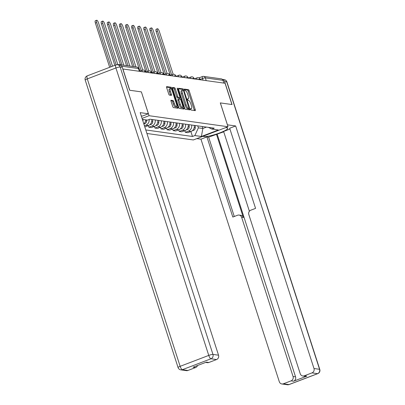 <?xml version="1.0" encoding="UTF-8"?>
<svg xmlns="http://www.w3.org/2000/svg" width="405" height="405" viewBox="0 0 405 405"><rect width="100%" height="100%" fill="white"/><g stroke="black" fill="none" stroke-linecap="round" stroke-linejoin="round"><path stroke-width="0.61" d="M190.644 109.299L191.145 110.069L195.21 110.636A1.119 0.344 69.1 0 0 195.271 110.631A1.119 0.344 69.1 0 0 195.256 109.644L189.155 90.766A1.119 0.344 69.1 0 0 188.436 89.662L184.331 89.1L184.847 90.563L185.369 90.634A3.574 1.099 69.1 0 1 187.677 94.162L188.188 95.737A3.574 1.099 69.1 0 1 188.234 98.901A3.574 1.099 69.1 0 1 188.047 98.921L187.48 98.85L187.49 99.544L187.996 100.319L188.522 100.389A3.574 1.099 69.1 0 1 190.831 103.918L191.337 105.492A3.574 1.099 69.1 0 1 191.388 108.656A3.574 1.099 69.1 0 1 191.195 108.677L190.628 108.606L190.644 109.299M171.077 100.207A1.119 0.344 69.1 0 0 171.021 100.212A1.119 0.344 69.1 0 0 171.037 101.204L172.748 106.5A1.119 0.344 69.1 0 0 173.467 107.603L177.982 108.231A1.119 0.344 69.1 0 0 178.038 108.226A1.119 0.344 69.1 0 0 178.023 107.239L171.928 88.356A1.119 0.344 69.1 0 0 171.204 87.257L166.693 86.624A1.119 0.344 69.1 0 0 166.632 86.629A1.119 0.344 69.1 0 0 166.647 87.622L168.713 94.021A1.119 0.344 69.1 0 0 169.437 95.119L171.366 95.393A1.119 0.344 69.1 0 0 171.426 95.388A1.119 0.344 69.1 0 0 171.411 94.395L170.389 91.221A2.987 0.916 69.1 0 1 170.343 88.573A2.987 0.916 69.1 0 1 172.434 91.51L176.448 103.938A2.987 0.916 69.1 0 1 176.489 106.586A2.987 0.916 69.1 0 1 174.403 103.65L173.73 101.579A1.119 0.344 69.1 0 0 173.011 100.48L170.971 100.248M149.07 115.709L141.375 91.884L129.762 90.259L122.892 68.997L225.053 83.258L231.923 104.525L220.31 102.905L228.01 126.73L149.07 115.709L142.049 118.387M184.639 108.16A1.119 0.344 69.1 0 0 185.363 109.264L189.874 109.892A1.119 0.344 69.1 0 0 189.935 109.887A1.119 0.344 69.1 0 0 189.92 108.899L183.819 90.016A1.119 0.344 69.1 0 0 183.1 88.918L178.585 88.285A1.119 0.344 69.1 0 0 178.529 88.29A1.119 0.344 69.1 0 0 178.544 89.282L184.639 108.16M183.926 109.061L179.415 108.434A1.119 0.344 69.1 0 1 178.691 107.33L172.596 88.452A1.119 0.344 69.1 0 1 172.581 87.46A1.119 0.344 69.1 0 1 172.641 87.455L174.57 87.728A1.119 0.344 69.1 0 1 175.294 88.827L177.765 96.486A1.119 0.344 69.1 0 0 178.483 97.585L179.769 97.767A1.119 0.344 69.1 0 0 179.825 97.762A1.119 0.344 69.1 0 0 179.81 96.77L177.238 88.801L177.223 88.108L177.77 88.872L183.971 108.069A1.119 0.344 69.1 0 1 183.986 109.056A1.119 0.344 69.1 0 1 183.926 109.061M146.924 133.483L193.322 139.958L228.01 126.73M120.305 65.215A2.273 2.136 -82.1 0 0 118.098 64.704L117.86 64.795L104.571 23.667A2.617 0.805 69.1 0 0 102.743 21.101A2.617 0.805 69.1 0 0 102.779 23.419L116.159 64.851M198.906 77.882L202.49 76.515A2.273 0.699 69.1 0 1 202.611 76.504A2.273 2.136 97.9 0 1 203.614 76.388L221.267 78.853A2.273 2.136 97.9 0 1 222.973 80.332L205.325 77.871A2.273 0.359 162.1 0 0 202.52 78.529L200.146 79.436M223.864 83.096L222.973 80.332M191.621 125.023A5.23 4.911 97.9 0 1 188.406 131.134L190.978 131.488A5.23 4.911 -82.1 0 0 194.192 125.383M190.978 131.488L187.895 132.668L185.323 132.308L184.796 130.683M188.406 131.134L185.323 132.308M178.716 129.833L179.243 131.458L181.815 131.817L184.898 130.643A5.23 4.911 -82.1 0 0 188.117 124.532M185.546 124.173A5.23 4.911 97.9 0 1 182.326 130.283L179.243 131.458M172.641 128.982L173.168 130.612L175.74 130.972L178.823 129.792A5.23 4.911 -82.1 0 0 182.037 123.687M179.466 123.328A5.23 4.911 97.9 0 1 176.251 129.433L173.168 130.612M166.561 128.137L167.088 129.762L169.66 130.121L172.743 128.947A5.23 4.911 -82.1 0 0 175.962 122.836M173.391 122.477A5.23 4.911 97.9 0 1 170.171 128.588L167.088 129.762M160.486 127.286L161.008 128.911L163.579 129.271L166.668 128.096A5.23 4.911 -82.1 0 0 169.882 121.986M167.311 121.627A5.23 4.911 97.9 0 1 164.096 127.737L161.008 128.911M154.406 126.436L154.933 128.066L157.505 128.425L160.588 127.246A5.23 4.911 -82.1 0 0 163.802 121.141M161.231 120.781A5.23 4.911 97.9 0 1 158.016 126.886L154.933 128.066M148.326 125.591L148.853 127.216L151.424 127.575L154.507 126.4A5.23 4.911 -82.1 0 0 157.727 120.29M155.155 119.931A5.23 4.911 97.9 0 1 151.936 126.041L148.853 127.216M144.712 126.638L145.344 126.724L148.432 125.55A5.23 4.911 -82.1 0 0 151.647 119.445M149.146 119.5A5.23 4.911 97.9 0 1 145.861 125.191L144.423 125.737M143.805 123.834A5.23 4.911 -82.1 0 0 145.678 119.845M143.107 119.49A5.23 4.911 97.9 0 1 142.874 120.943M197.736 125.879L198.379 127.853L202.859 128.481L206.484 127.099M202.216 126.502L202.859 128.481L201.391 136.475L194.845 135.564L198.379 127.853M208.433 127.372L211.835 129.084L218.381 129.995L201.391 136.475M145.78 129.949L192.471 136.47L194.845 135.564M142.368 119.384L147.547 120.108L149.921 119.202L214.21 128.177L211.835 129.084M141.375 91.884L148.407 113.78L142.444 116.058L141.239 115.891M190.876 131.529L192.471 136.47M194.354 110.519A1.119 0.344 69.1 0 0 194.243 110.028L188.143 91.15A1.119 0.344 69.1 0 0 187.424 90.047L184.29 89.611M182.761 90.269A1.119 0.344 69.1 0 0 182.088 89.302L178.428 88.791M189.024 109.775A1.119 0.344 69.1 0 0 188.907 109.284L188.654 108.505M188.978 108.368L183.657 91.1L183.151 90.325L182.599 90.249A3.574 1.099 69.1 0 0 182.407 90.269A3.574 1.099 69.1 0 0 182.458 93.433L186.118 104.763A3.574 1.099 69.1 0 0 188.426 108.287L188.978 108.368L188.041 108.722M182.407 90.269L181.399 90.654A3.574 1.099 69.1 0 0 181.445 93.818L182.458 93.433M187.971 108.753L187.414 108.677A3.574 1.099 69.1 0 1 185.105 105.148L181.445 93.818M172.479 87.961L173.558 88.113L174.57 87.728M178.863 98.111A1.119 0.344 69.1 0 1 178.813 98.147A1.119 0.344 69.1 0 1 178.757 98.152L177.476 97.975A1.119 0.344 69.1 0 1 176.752 96.871L174.282 89.211A1.119 0.344 69.1 0 0 173.558 88.113M179.542 97.868L179.972 99.195M182.569 107.239L182.959 108.454L183.971 108.069M180.331 104.429A2.987 0.916 69.1 0 0 182.417 107.36A2.987 0.916 69.1 0 0 182.377 104.718L180.964 100.339A1.119 0.344 69.1 0 0 180.24 99.235L178.959 99.053A1.119 0.344 69.1 0 0 178.899 99.063A1.119 0.344 69.1 0 0 178.919 100.05L180.331 104.429L179.319 104.814A2.987 0.916 69.1 0 0 181.405 107.75L182.417 107.36M178.853 99.098L177.947 99.443A1.119 0.344 69.1 0 0 177.891 99.448A1.119 0.344 69.1 0 0 177.906 100.435L178.919 100.05M179.319 104.814L177.906 100.435M183.075 108.945A1.119 0.344 69.1 0 0 182.959 108.454M176.489 106.586L175.476 106.971A2.987 0.916 69.1 0 1 173.391 104.039L172.722 101.964A1.119 0.344 69.1 0 0 171.998 100.865L170.92 100.713M170.343 88.573L169.336 88.963A2.987 0.916 69.1 0 0 169.376 91.611L170.389 91.221M170.515 95.271A1.119 0.344 69.1 0 0 170.399 94.78L169.376 91.611M170.935 88.801L170.915 88.746A1.119 0.344 69.1 0 0 170.191 87.642L166.531 87.131M177.127 108.115A1.119 0.344 69.1 0 0 177.01 107.624L176.636 106.464M173.163 74.302L159.276 31.306A2.617 0.805 69.1 0 0 157.449 28.735A2.617 0.805 69.1 0 0 157.484 31.053L171.629 74.854M195.291 125.535L195.266 127.752A2.845 2.668 97.9 0 1 192.451 130.607M170.313 75.355L156.168 31.555A2.617 0.805 -110.9 0 1 156.133 29.236L157.449 28.735M167.083 73.452L153.196 30.456A2.617 0.805 69.1 0 0 151.369 27.889A2.617 0.805 69.1 0 0 151.404 30.208L165.549 74.004M189.211 124.689L189.186 126.907A2.845 2.668 97.9 0 1 186.371 129.757M164.238 74.505L150.088 30.709A2.617 0.805 -110.9 0 1 150.052 28.39L151.369 27.889M161.008 72.606L147.116 29.611A2.617 0.805 69.1 0 0 145.289 27.039A2.617 0.805 69.1 0 0 145.324 29.357L159.474 73.153M183.136 123.839L183.111 126.056A2.845 2.668 97.9 0 1 180.291 128.911M158.158 73.654L144.013 29.859A2.617 0.805 -110.9 0 1 143.977 27.54L145.289 27.039M227.392 124.826L235.649 125.96L313.991 368.52L319.565 369.299L226.724 81.861L224.618 81.567L232.04 104.541L220.35 102.91L227.428 124.816M225.57 127.661L226.992 127.864A12.793 2.03 162.1 0 1 227.792 128.269A12.793 2.03 162.1 0 1 218.153 133.488A12.793 2.03 162.1 0 1 204.242 136.541L202.814 136.338M196.85 138.616L200.961 139.188L206.93 136.915L232.814 217.055L237.568 215.242A3.412 3.2 -82.1 0 1 241.633 217.293L293.058 376.503L295.554 376.852A3.412 3.2 97.9 0 1 293.554 381.216L306.803 376.164A3.412 3.2 97.9 0 1 305.294 376.336L302.803 375.987A3.412 3.2 -82.1 0 0 304.307 375.815L311.992 372.883A3.412 3.2 -82.1 0 0 313.991 368.52M223.727 131.807L208.641 137.153L206.93 136.915M229.939 129.033L223.611 131.448L249.389 211.258M302.803 375.987A3.412 3.2 -82.1 0 1 300.242 373.764L248.817 214.554A3.412 3.2 -82.1 0 1 250.811 210.19L255.565 208.378L229.681 128.238L235.649 125.96M200.961 139.188L279.308 381.748A3.412 3.2 -82.1 0 0 283.378 383.798L291.063 380.867A3.412 3.2 -82.1 0 0 293.058 376.503M224.618 81.567A3.412 3.2 -82.1 0 0 222.406 79.415M216.427 134.182L243.349 217.531L241.633 217.293M217.207 134.293L295.554 376.852M208.641 137.153L234.272 216.498M239.071 215.07L240.788 215.308A3.412 3.2 97.9 0 1 243.349 217.531M148.407 113.78L140.191 112.636L218.533 355.195A3.412 3.2 97.9 0 1 216.533 359.559L208.848 362.49A3.412 3.2 97.9 0 1 207.345 362.662L205.619 362.419M197.564 365.492A3.412 3.2 97.9 0 1 195.605 367.543L187.915 370.469A3.412 3.2 97.9 0 1 186.411 370.646L180.838 369.866A3.412 3.2 -82.1 0 0 182.346 369.694L187.915 370.469M208.848 362.49L206.358 362.141L193.109 367.193L195.605 367.543M122.224 67.27L120.123 66.977A3.412 3.2 -82.1 0 0 117.561 64.754L119.662 65.048A3.412 3.2 97.9 0 1 122.224 67.27L129.646 90.244L141.335 91.874M154.928 71.756L141.041 28.76A2.617 0.805 69.1 0 0 139.214 26.188A2.617 0.805 69.1 0 0 139.249 28.507L153.394 72.308M177.056 122.988L177.031 125.206A2.845 2.668 97.9 0 1 174.216 128.061M152.077 72.809L137.933 29.008A2.617 0.805 -110.9 0 1 137.897 26.689L139.214 26.188M148.848 70.905L134.961 27.91A2.617 0.805 69.1 0 0 133.134 25.343A2.617 0.805 69.1 0 0 133.169 27.662L147.314 71.457M170.976 122.143L170.956 124.36A2.845 2.668 97.9 0 1 168.136 127.216M146.002 71.958L131.853 28.163A2.617 0.805 -110.9 0 1 131.817 25.844L133.134 25.343M142.773 70.06L128.886 27.064A2.617 0.805 69.1 0 0 127.054 24.492A2.617 0.805 69.1 0 0 127.094 26.811L141.239 70.607M164.901 121.292L164.875 123.51A2.845 2.668 97.9 0 1 162.061 126.365M139.922 71.108L125.778 27.312A2.617 0.805 -110.9 0 1 125.742 24.994L127.054 24.492M135.958 66.941L122.806 26.214A2.617 0.805 69.1 0 0 120.979 23.647A2.617 0.805 69.1 0 0 121.014 25.966L134.166 66.693M158.821 120.442L158.795 122.659A2.845 2.668 97.9 0 1 155.981 125.515M132.622 66.476L119.698 26.467A2.617 0.805 -110.9 0 1 119.662 24.148L120.979 23.647M129.883 66.091L116.726 25.363A2.617 0.805 69.1 0 0 114.898 22.796A2.617 0.805 69.1 0 0 114.934 25.115L128.091 65.843M152.741 119.597L152.72 121.814A2.845 2.668 97.9 0 1 149.901 124.669M126.542 65.625L113.623 25.616A2.617 0.805 -110.9 0 1 113.582 23.298L114.898 22.796M123.803 65.245L110.651 24.518A2.617 0.805 69.1 0 0 108.823 21.946A2.617 0.805 69.1 0 0 108.859 24.265L122.011 64.992M146.65 119.981L146.64 120.963A2.845 2.668 97.9 0 1 143.826 123.819M120.467 64.78L107.543 24.766A2.617 0.805 -110.9 0 1 107.507 22.447L108.823 21.946M114.843 65.337L101.463 23.92A2.617 0.805 -110.9 0 1 101.427 21.602L102.743 21.101M112.514 66.228L98.491 22.822A2.617 0.805 69.1 0 0 96.663 20.25A2.617 0.805 69.1 0 0 96.699 22.569L110.99 66.81M109.674 67.311L95.388 23.07A2.617 0.805 -110.9 0 1 95.352 20.751L96.663 20.25M203.057 80.19L202.52 78.529A2.273 0.699 69.1 0 1 202.49 76.515A2.273 2.273 0 0 1 203.614 76.388A2.273 2.136 97.9 0 1 205.325 77.871L206.216 80.63M145.861 125.191L148.432 125.55M151.936 126.041L154.507 126.4M158.016 126.886L160.588 127.246M164.096 127.737L166.668 128.096M170.171 128.588L172.743 128.947M176.251 129.433L178.823 129.792M182.326 130.283L184.898 130.643M200.262 79.8L200.075 79.228A2.273 0.359 162.1 0 0 198.091 79.496M196.997 79.345A2.273 0.699 -110.9 0 1 197.103 77.806L194.172 78.919M194.182 78.95L194 78.383A2.273 0.359 162.1 0 0 192.01 78.646M188.107 78.099L187.92 77.532A2.273 0.359 162.1 0 0 185.935 77.8M182.027 77.254L181.845 76.682A2.273 0.359 162.1 0 0 179.855 76.95M175.947 76.403L175.765 75.836A2.273 0.359 162.1 0 0 173.775 76.099M169.872 75.558L169.685 74.986A2.273 0.359 162.1 0 0 167.7 75.254M163.792 74.707L163.61 74.14A2.273 0.359 162.1 0 0 161.62 74.404M157.712 73.857L157.53 73.29A2.273 0.359 162.1 0 0 155.545 73.553M151.637 73.011L151.45 72.439A2.273 0.359 162.1 0 0 149.465 72.708M145.557 72.161L145.375 71.594A2.273 0.359 162.1 0 0 143.385 71.857M190.922 78.494A2.273 0.699 -110.9 0 1 191.023 76.955L188.097 78.074M184.842 77.644A2.273 0.699 -110.9 0 1 184.948 76.105L182.017 77.223M178.762 76.798A2.273 0.699 -110.9 0 1 178.868 75.259L175.937 76.373M172.687 75.948A2.273 0.699 -110.9 0 1 172.788 74.409L169.862 75.527M166.607 75.102A2.273 0.699 -110.9 0 1 166.713 73.558L163.782 74.677M160.532 74.252A2.273 0.699 -110.9 0 1 160.633 72.713L157.702 73.826M154.452 73.401A2.273 0.699 -110.9 0 1 154.553 71.862L151.627 72.981M148.372 72.556A2.273 0.699 -110.9 0 1 148.478 71.017L145.547 72.13M142.297 71.705A2.273 0.699 -110.9 0 1 142.398 70.166L139.472 71.285M139.355 71.295L138.464 68.536L121.642 66.187M139.477 71.31L138.606 68.607A2.273 0.359 162.1 0 0 138.464 68.536A2.273 2.136 97.9 0 0 136.753 67.053L119.105 64.587M190.558 108.92L191.195 108.677M187.404 99.164L188.047 98.921M187.424 90.047L188.436 89.662M188.143 91.15L189.155 90.766M194.243 110.028L195.256 109.644M182.088 89.302L183.1 88.918M183.05 90.31L183.819 90.016M188.907 109.284L189.92 108.899M185.105 105.148L186.118 104.763M187.414 108.677L188.426 108.287M174.282 89.211L175.294 88.827M176.752 96.871L177.765 96.486M177.476 97.975L178.483 97.585M178.757 98.152L179.769 97.767M177.314 89.049L177.77 88.872M171.998 100.865L173.011 100.48M172.722 101.964L173.73 101.579M173.391 104.039L174.403 103.65M170.399 94.78L171.411 94.395M170.191 87.642L171.204 87.257M170.915 88.746L171.928 88.356M177.01 107.624L178.023 107.239M195.266 127.752L194.192 127.605M156.168 31.555L157.484 31.053M189.186 126.907L188.112 126.755M150.088 30.709L151.404 30.208M183.111 126.056L182.037 125.904M144.013 29.859L145.324 29.357M304.307 375.815L306.803 376.164M293.554 381.216L291.063 380.867M283.378 383.798L288.947 384.578L317.566 373.663L311.992 372.883M204.029 135.877L204.242 136.541M288.947 384.578A3.412 3.2 97.9 0 1 287.439 384.75A3.412 3.412 0 0 0 289.13 384.558A3.412 1.048 -110.9 0 1 288.947 384.578M317.566 373.663A3.412 1.048 69.1 0 0 317.748 373.643A3.412 3.412 0 0 0 319.778 369.406A3.412 0.542 -17.9 0 0 319.565 369.299A3.412 3.2 97.9 0 1 317.566 373.663M222.38 79.39L224.162 79.638A3.412 3.2 97.9 0 1 226.724 81.861A3.412 0.542 -17.9 0 1 226.937 81.967L319.778 369.406M117.561 64.754A3.412 3.412 0 0 0 115.87 64.947A3.412 1.048 -110.9 0 0 115.916 67.969A3.412 0.542 -17.9 0 1 120.123 66.977L212.959 354.416A3.412 0.542 -17.9 0 0 208.757 355.408L115.916 67.969L87.303 78.884L180.144 366.322L208.757 355.408A3.412 1.048 69.1 0 0 210.965 358.779L182.346 369.694A3.412 1.048 -110.9 0 1 180.144 366.322A3.412 0.542 -17.9 0 0 178.063 367.537A3.412 3.412 0 0 0 180.838 369.866M216.533 359.559L210.965 358.779A3.412 3.2 -82.1 0 0 212.959 354.416L218.533 355.195M85.222 80.099A3.412 0.542 -17.9 0 1 87.303 78.884A3.412 1.048 69.1 0 1 87.252 75.862A3.412 3.412 0 0 0 85.222 80.099L178.063 367.537M177.031 125.206L175.957 125.059M137.933 29.008L139.249 28.507M170.956 124.36L169.877 124.208M131.853 28.163L133.169 27.662M164.875 123.51L163.802 123.358M125.778 27.312L127.094 26.811M158.795 122.659L157.722 122.512M119.698 26.467L121.014 25.966M152.72 121.814L151.642 121.662M113.623 25.616L114.934 25.115M146.64 120.963L145.567 120.817M107.543 24.766L108.859 24.265M101.463 23.92L102.779 23.419M95.388 23.07L96.699 22.569M200.075 79.228A2.273 2.273 0 0 0 197.103 77.806M194 78.383A2.273 2.273 0 0 0 191.023 76.955M187.92 77.532A2.273 2.273 0 0 0 184.948 76.105M181.845 76.682A2.273 2.273 0 0 0 178.868 75.259M175.765 75.836A2.273 2.273 0 0 0 172.788 74.409M169.685 74.986A2.273 2.273 0 0 0 166.713 73.558M163.61 74.14A2.273 2.273 0 0 0 160.633 72.713M157.53 73.29A2.273 2.273 0 0 0 154.553 71.862M151.45 72.439A2.273 2.273 0 0 0 148.478 71.017M145.375 71.594A2.273 2.273 0 0 0 142.398 70.166M138.606 68.607A2.273 2.273 0 0 0 136.753 67.053M190.563 108.97L191.388 108.656M187.414 99.215L188.234 98.901M188.011 108.748L189.019 108.363M178.813 98.147L179.825 97.762M177.891 99.448L178.899 99.063M281.87 383.97L287.439 384.75M289.13 384.558L317.748 373.643M226.937 81.967A3.412 3.412 0 0 0 224.162 79.638M115.87 64.947L87.252 75.862"/></g></svg>
